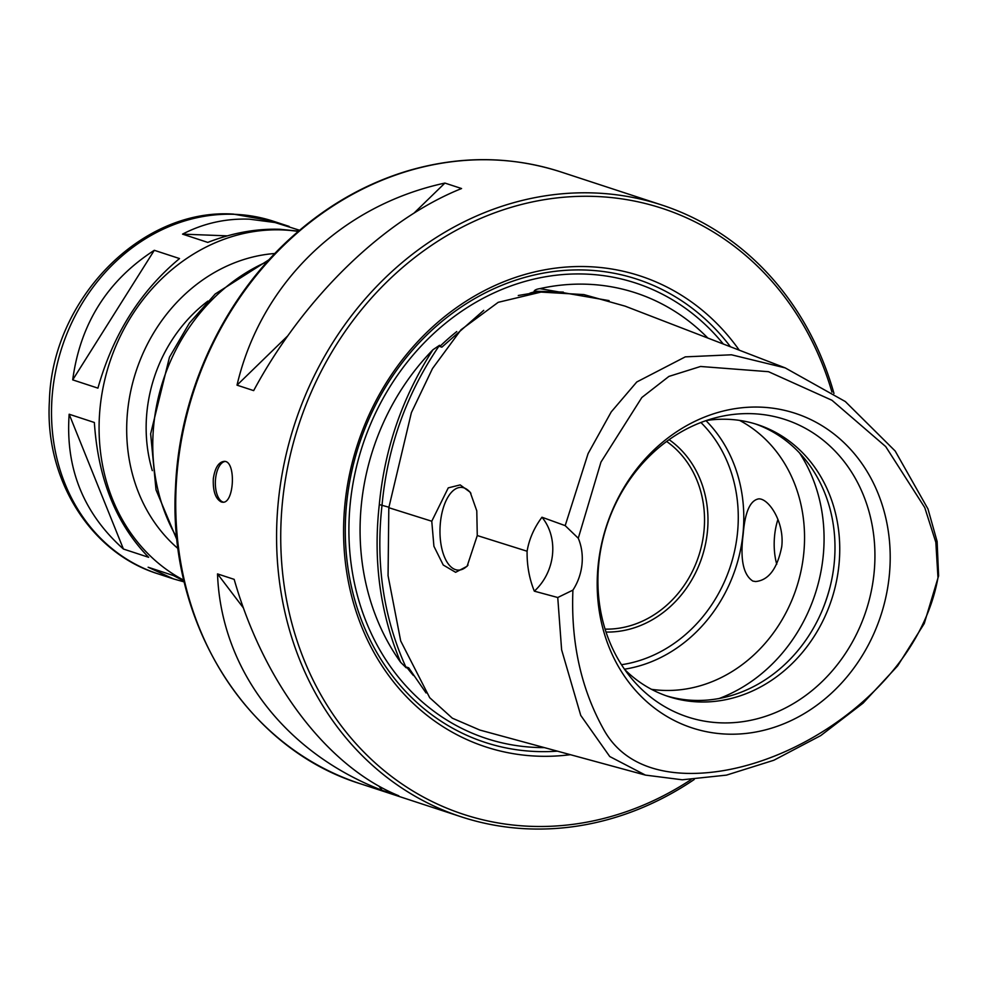 <?xml version="1.0" encoding="UTF-8"?>
<svg xmlns="http://www.w3.org/2000/svg" width="988" height="988" viewBox="0 0 988 988"><rect width="100%" height="100%" fill="white"/><g stroke="black" fill="none" stroke-linecap="round" stroke-linejoin="round"><path stroke-width="1.48" d="M298.574 231.155L280.283 229.302C256.559 228.475 232.39 232.835 207.776 242.406L182.558 234.131C203.392 223.337 225.659 218.348 249.359 219.163L274.997 222.522L299.611 230.266M184.262 581.932L173.567 578.931L148.138 567.236L173.345 575.51L184.052 581.043M94.366 422.494C98.096 479.044 116.189 523.986 148.645 557.306L123.426 549.044C83.412 513.241 65.319 468.3 69.16 414.231L94.366 422.494M179.52 258.56C140.234 291.312 113.04 334.5 97.923 388.136L72.704 379.874C80.25 323.755 107.457 280.555 154.301 250.297L179.52 258.56M69.16 414.231L123.426 549.044M154.301 250.297L72.704 379.874M227.289 235.86L182.558 234.131M152.313 470.621A143.075 124.735 -71.8 0 1 207.888 301.105M833.971 393.446A321.915 280.654 108.2 0 0 661.812 205.022A321.915 280.654 108.2 0 0 294.832 423.481A321.915 280.654 108.2 0 0 461.223 816.817A321.915 280.654 108.2 0 0 694.218 779.495M221.324 501.978C215.483 498.878 212.815 491.098 213.322 478.649C214.989 467.806 218.607 462.038 224.19 461.371C236.33 460.494 234.317 503.855 222.609 502.213L221.324 501.978M237.021 385.159C260.82 283.408 340.996 205.467 444.909 183.076L461.557 188.535C383.962 219.558 303.785 297.487 253.669 390.618L237.021 385.159L287.792 335.809M382.158 790.338C284.458 752.56 220.966 669.098 217.521 573.904L234.168 579.363C263.932 683.177 327.423 766.651 398.806 795.797L382.158 790.338L378.96 786.127M217.521 573.904L243.443 607.991M444.909 183.076L414.046 213.075M225.029 461.47A20.439 9.719 -87.8 0 0 215.569 478.735A20.439 9.719 -87.8 0 0 223.436 502.163M831.958 392.113A318.852 277.974 108.2 0 0 463.1 226.672A318.852 277.974 108.2 0 0 304.835 661.799A318.852 277.974 108.2 0 0 691.007 779.643M739.246 350.172A247.827 216.063 108.2 0 0 365.424 423.16A247.827 216.063 108.2 0 0 570.385 754.684M730.465 346.776A243.74 212.494 108.2 0 0 367.746 421.678A243.74 212.494 108.2 0 0 557.38 751.152M518.268 295.498L538.127 292.127L534.125 291.201C534.767 289.966 536.669 289.113 539.856 288.632A230.29 200.762 -71.8 0 1 707.84 338.057M426.063 692.946L408.723 667.839L406.686 667.159L406.204 667.802L400.634 662.293A230.29 200.762 -71.8 0 1 432.929 349.764L439.536 345.281L439.821 346.492L441.858 347.171L483.712 310.356M432.929 349.764C402.524 396.793 384.641 448.391 379.306 504.584L388.877 507.202M609.09 300.624L539.856 288.632M379.306 504.584C373.032 560.739 380.145 613.313 400.634 662.293M557.751 597.505L561.616 649.783L580.746 715.411L609.757 756.536L645.423 775.098L682.276 779.791L726.476 775.123L773.863 760.241L820.744 735.591L863.08 703.135L897.647 665.887L924.262 623.514L938.6 575.868L937.118 541.498L927.991 508.981L895.19 451.034L845.32 401.548L785.201 367.894L625.108 306.144L583.945 294.597L541.004 292.09L498.224 302.316L461.026 329.757L432.485 368.549L411.391 412.638L388.815 507.709L431.768 521.232L448.268 487.862L460.186 484.91L470.214 492.246L476.784 510.858L477.266 535.545L527.098 551.23C529.111 539.189 534.076 527.851 541.967 517.23L565.185 525.641L578.276 538.238A51.104 44.546 -71.8 0 1 572.917 590.12L557.751 597.505L534.323 591.17C529.296 578.721 526.888 565.408 527.098 551.23M785.201 367.894L731.453 354.791L685.289 356.866L636.778 381.973L611.239 411.897L588.082 453.616L565.185 525.641M541.967 517.23A51.104 44.546 -71.8 0 1 534.323 591.17M388.815 507.709L388.062 575.708L400.696 640.953L429.706 697.701L452.331 718.19L479.847 730.058L645.423 775.098M477.266 535.545L467.114 566.272L455.616 572.299L443.242 565.013L433.917 546.278L431.768 521.232M470.918 493.333A41.385 19.674 -87.8 0 0 461.285 487.38A41.385 19.674 -87.8 0 0 440.426 522.43A41.385 19.674 -87.8 0 0 458.099 570.101A41.385 19.674 -87.8 0 0 468.016 565.074M572.917 590.12C570.78 642.632 581.154 689.291 604.039 730.12C626.935 770.875 674.965 778.285 721.672 770.912C813.853 756.191 920.05 677.41 937.983 577.684L935.834 542.301L924.743 507.573L885.717 446.588L831.958 400.276L768.516 371.698L700.554 366.474L668.913 376.416L641.842 397.497L600.963 462.088L578.276 538.238M889.225 576.263A165.527 144.297 108.2 0 0 685.573 426.26A165.527 144.297 108.2 0 0 656.316 709.433A165.527 144.297 108.2 0 0 889.225 576.263M874.01 573.571A156.499 136.43 108.2 0 0 717.461 417.294A156.499 136.43 108.2 0 0 606.78 525.764A156.499 136.43 108.2 0 0 631.752 678.707A156.499 136.43 108.2 0 0 777.247 711.866A156.499 136.43 108.2 0 0 874.01 573.571M624.762 669.592A143.075 124.735 108.2 0 0 668.543 696.577A143.075 124.735 108.2 0 0 838.898 565.469A143.075 124.735 108.2 0 0 757.697 424.667A143.075 124.735 108.2 0 0 706.432 420.493M666.171 695.774A143.075 124.735 108.2 0 0 834.144 563.913A143.075 124.735 108.2 0 0 755.301 423.914M651.438 689.303A143.075 124.735 108.2 0 0 803.701 553.935A143.075 124.735 108.2 0 0 739.592 420.406M743.198 534.088C744.964 512.031 750.164 500.286 758.784 498.854C769.072 498.508 784.707 522.825 781.73 546.722C777.321 568.68 768.615 580.289 755.598 581.549L752.856 581.08C743.235 574.893 740.012 559.233 743.198 534.088M777.951 519.429A41.385 19.674 -87.8 0 0 774.641 535.298A41.385 19.674 -87.8 0 0 776.753 564.272M669.098 439.66A104.753 91.328 -71.8 0 1 702.048 556.997A104.753 91.328 -71.8 0 1 606.027 632.048M605.088 629.134A102.196 89.093 108.2 0 0 698.738 555.911A102.196 89.093 108.2 0 0 666.628 441.451M173.567 578.931L157.895 573.793A185.485 161.711 -71.8 0 1 56.131 368.993A185.485 161.711 -71.8 0 1 234.613 214.322A185.485 161.711 -71.8 0 1 273.478 221.275L289.151 226.413M183.867 580.252A185.485 161.711 -71.8 0 1 106.914 371.55A185.485 161.711 -71.8 0 1 282.185 229.92A185.485 161.711 -71.8 0 1 298.24 231.439M178.136 548.673A165.045 143.89 -71.8 0 1 136.035 371.426A165.045 143.89 -71.8 0 1 274.911 253.496M176.864 537.731A183.953 160.377 -71.8 0 1 267.402 261.573M560.962 171.961C511.154 155.956 460.161 155.561 407.995 170.788C367.561 182.928 330.486 203.577 296.771 232.711C225.684 293.708 179.668 390.013 175.568 486.294C167.244 621.526 245.802 748.348 360.373 783.756A321.915 280.654 -71.8 0 1 193.981 390.421A321.915 280.654 -71.8 0 1 560.962 171.961L661.812 205.022M723.302 344.022A239.652 208.925 108.2 0 0 387.21 391.248A239.652 208.925 108.2 0 0 488.43 739.148A239.652 208.925 108.2 0 0 544.351 747.607M536.089 291.448A229.426 200.021 108.2 0 0 529.988 293.115M456.765 331.56A229.426 200.021 108.2 0 0 439.821 346.492M406.686 667.159A229.426 200.021 108.2 0 0 413.367 675.459M439.536 345.281C406.735 393.088 387.58 446.317 382.047 504.967C375.465 563.58 383.517 617.858 406.204 667.802M563.321 292.102L534.125 291.201M938.6 575.868L937.983 577.684M822.51 609.72A163.514 142.556 108.2 0 0 830.34 585.835M719.116 698.516A157.524 137.332 108.2 0 0 823.14 556.627A157.524 137.332 108.2 0 0 799.601 453.06M624.49 669.197A143.075 124.735 108.2 0 0 742.951 534.014A143.075 124.735 108.2 0 0 705.975 420.653M621.489 664.714A138.987 121.166 108.2 0 0 737.456 533.248A138.987 121.166 108.2 0 0 700.9 422.494M177.124 540.251L156.018 489.863L150.645 433.794L169.467 357.199L189.375 323.125L215.186 294.004L269.107 259.683M157.895 573.793C90.18 552.786 44.534 478.686 49.4 401.079C51.784 300.031 140.778 207.986 233.316 214.087L273.478 221.275M360.373 783.756L461.223 816.817"/></g></svg>
